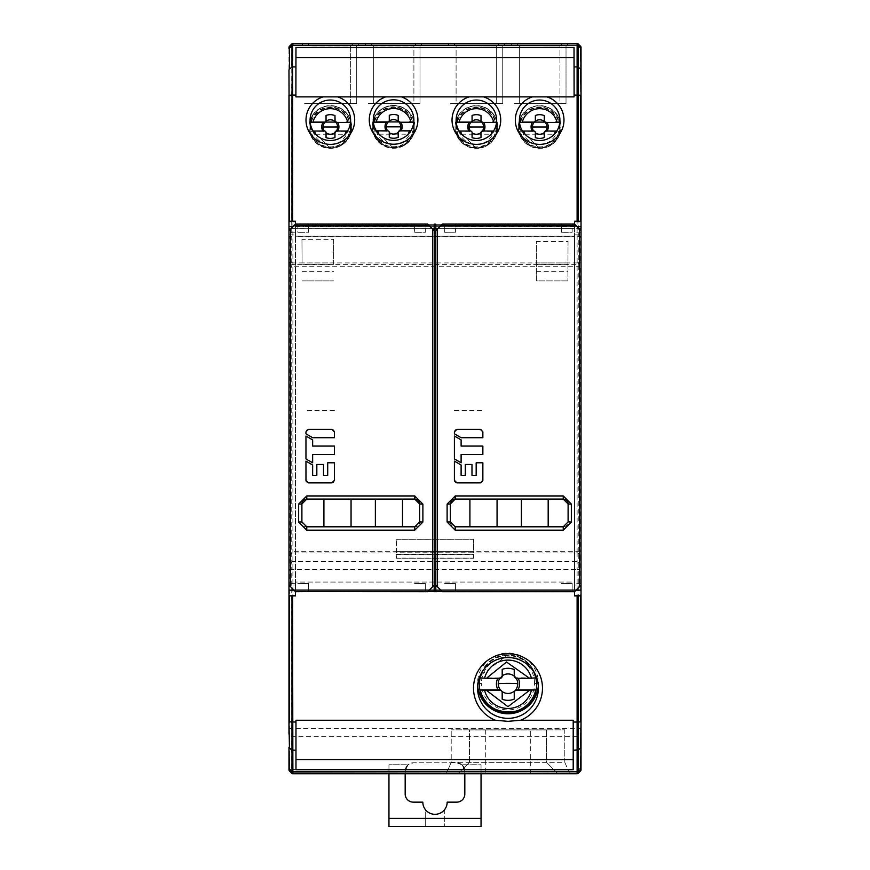<?xml version="1.0" encoding="UTF-8"?>
<svg xmlns="http://www.w3.org/2000/svg" width="870" height="870" viewBox="0 0 870 870"><rect width="100%" height="100%" fill="white"/><g stroke="black" fill="none" stroke-linecap="round" stroke-linejoin="round"><path stroke-width="0.65" stroke-dasharray="4.35 3.26" d="M479.881 677.871L498.108 677.861A11.582 11.56 180 0 0 497.847 678.317M514.235 675.675L516.432 677.741L536.105 677.85M498.108 677.861L500.315 677.654L502.197 675.522M514.235 675.544L514.235 669.563M514.246 691.954L514.246 699.088M322.824 131A8.58 8.569 0 0 0 323.02 131.337L309.524 131.337A21.293 21.271 180 0 1 309.046 126.879L309.046 126.879A21.293 21.271 180 0 1 309.524 122.431L310.188 122.431M313.167 131.022L309.524 131.337A21.293 21.271 180 0 0 351.165 131.316L347.532 131.022M326.043 137.612L326.043 132.621L323.02 131.337M350.501 122.42L351.165 122.42A21.293 21.271 180 0 1 351.165 131.326L336.592 131.424L334.972 133.045M326.043 120.919L326.043 115.482M309.524 122.431L310.177 122.333M309.524 122.409L309.807 122.365A21.021 20.989 0 0 1 350.882 122.355L348.489 115.721L343.041 109.783L335.776 106.292L327.555 105.77L320.16 108.184L313.755 113.524L309.524 122.409A21.293 21.271 180 0 1 351.165 122.398L350.512 122.322M351.643 127.237A21.293 21.271 180 0 0 351.643 127.172L351.643 127.161A21.293 21.271 180 0 1 351.643 127.172L351.643 127.161A21.293 21.271 -0 0 0 330.339 105.901A21.293 21.271 -0 0 0 309.046 127.172L309.046 127.172A21.293 21.271 -0 0 0 330.35 148.433A21.293 21.271 180 0 0 351.643 127.237L348.805 137.775L345.346 142.267L340.833 145.681L330.274 148.433L309.046 127.172L310.666 127.259A19.673 19.651 -0 0 0 330.35 146.899A19.673 19.651 -0 0 0 350.023 127.248L350.023 127.248A19.673 19.651 -0 0 0 330.339 107.608A19.673 19.651 -0 0 0 310.666 127.259M315.658 134.241L345.031 134.241M386.062 130.826A8.58 8.569 0 0 0 386.258 131.163L372.762 131.174A21.293 21.271 180 0 1 372.762 122.257L373.393 122.257M376.362 130.859L372.762 131.174A21.293 21.271 180 0 0 414.403 131.142L410.803 130.848M389.281 137.438L389.281 132.447L386.258 131.163M413.772 122.246L414.403 122.246A21.293 21.271 180 0 1 414.403 131.163L399.83 131.25L398.21 132.882M389.281 120.745L389.281 115.308M413.783 122.159L414.403 122.224L411.727 115.547L406.279 109.609L399.015 106.118L390.793 105.607L383.398 108.01L376.993 113.35L372.762 122.235L373.382 122.17M372.762 122.235L373.045 122.191A21.021 20.989 0 0 1 414.12 122.181L414.403 122.224A21.293 21.271 180 0 0 372.762 122.235M414.881 126.987L414.881 126.998A21.293 21.271 -0 0 0 393.577 105.727A21.293 21.271 -0 0 0 372.284 126.998L372.284 126.998A21.293 21.271 -0 0 0 393.588 148.27A21.293 21.271 180 0 0 414.881 127.074L412.043 137.601L408.585 142.093L404.071 145.507L393.512 148.27L372.284 126.998L373.904 127.085A19.673 19.651 -0 0 0 393.588 146.725A19.673 19.651 -0 0 0 413.261 127.074L413.261 127.074A19.673 19.651 -0 0 0 393.577 107.434A19.673 19.651 -0 0 0 373.904 127.085M378.961 134.176L408.204 134.176M468.854 131.011A8.58 8.569 0 0 0 469.05 131.348L455.554 131.348A21.293 21.271 180 0 1 455.075 126.889L455.075 126.889A21.293 21.271 180 0 1 455.554 122.442L456.228 122.442M459.208 131.033L455.554 131.348M472.073 137.612L472.073 132.631L469.05 131.348M496.531 122.431L497.194 122.431A21.293 21.271 180 0 1 497.194 131.337L482.622 131.435L481.001 133.056M472.073 120.93L472.073 115.482M455.554 122.442L456.217 122.344M496.531 122.333L497.194 122.409L494.519 115.732L489.07 109.794L481.806 106.303L473.584 105.781L466.189 108.184L459.784 113.535L455.837 122.365A21.021 20.989 0 0 1 496.911 122.365L497.194 122.431M497.673 126.879L497.673 127.172A21.293 21.271 -0 0 0 476.368 105.912A21.293 21.271 -0 0 0 455.075 127.183A21.293 21.271 -0 0 0 476.379 148.444A21.293 21.271 180 0 0 497.673 127.248L494.834 137.786L491.376 142.267L486.863 145.692L476.303 148.444L455.075 127.183L456.696 127.27M455.554 131.326A21.293 21.271 180 0 0 497.194 131.316L493.551 131.033M461.676 134.219L491.071 134.219M532.135 131.011A8.58 8.569 0 0 0 532.331 131.348L518.835 131.348A21.293 21.271 180 0 1 518.357 126.889L518.357 126.889A21.293 21.271 180 0 1 518.835 122.442L519.51 122.442M522.489 131.033L518.835 131.348M535.354 137.623L535.354 132.631L532.331 131.348M559.801 122.431L560.476 122.431A21.293 21.271 180 0 1 560.476 131.337L545.903 131.435L544.283 133.056M535.354 120.93L535.354 115.492M518.835 122.442L519.499 122.344M559.812 122.333L560.476 122.409L557.8 115.732L552.352 109.794L545.088 106.303L536.866 105.781L529.471 108.195L523.066 113.535L519.118 122.376A21.021 20.989 0 0 1 560.193 122.365L560.476 122.431M560.954 127.248A21.293 21.271 180 0 0 560.954 127.183L560.954 127.172A21.293 21.271 180 0 1 560.954 127.183L560.954 127.172A21.293 21.271 -0 0 0 539.65 105.912A21.293 21.271 -0 0 0 518.357 127.183L518.357 127.183A21.293 21.271 -0 0 0 539.661 148.444A21.293 21.271 180 0 0 560.954 127.248L558.116 137.786L554.658 142.278L550.144 145.692L539.585 148.444L518.357 127.183L519.977 127.27A19.673 19.651 -0 0 0 539.661 146.91A19.673 19.651 -0 0 0 559.334 127.259L559.334 127.259A19.673 19.651 -0 0 0 539.65 107.619A19.673 19.651 -0 0 0 519.977 127.27M518.835 131.326A21.293 21.271 180 0 0 560.476 131.326L556.822 131.033M524.947 134.208L554.364 134.208M388.955 826.489L388.955 764.752L388.955 773.756L388.955 769.515L292.885 769.515L292.885 728.549L289.449 728.549L289.449 569.524L291.744 569.524L291.744 773.278M388.955 773.756L405.181 773.604L405.333 769.374L408.03 764.752A8.113 8.113 -0 0 0 407.899 764.871L413.293 762.805L456.706 762.805L462.1 764.871L481.045 764.871L481.045 773.756L481.045 764.752L481.045 826.489M405.181 773.756L388.955 773.604L388.955 764.752L408.03 764.752L405.181 770.918L405.181 794.038A8.113 8.113 180 0 0 413.293 802.151L422.831 802.151A12.169 12.169 180 0 0 425.267 809.459L425.267 826.489L425.267 809.459A12.169 12.169 180 0 0 444.733 809.459L444.733 826.489L444.733 809.459A12.169 12.169 180 0 0 447.169 802.151L456.706 802.151A8.113 8.113 180 0 0 464.819 794.038L464.819 770.918L464.819 773.604L481.045 773.756M462.1 764.871A8.113 8.113 -0 0 0 461.97 764.752A8.113 8.113 180 0 1 464.819 770.918A8.113 8.113 -0 0 0 456.706 762.794L413.293 762.794A8.113 8.113 -0 0 0 405.181 770.907L405.181 773.604L405.181 770.918A8.113 8.113 180 0 1 408.03 764.752L388.955 764.752L407.899 764.871M464.819 773.756L481.045 773.604L481.045 769.374L464.667 769.374L464.819 770.918L461.97 764.752L464.667 769.374L481.045 769.374L481.045 764.752L461.97 764.752L481.045 764.871M396.459 552.765L396.459 539.302L396.459 552.765L473.541 552.765L473.541 539.291L473.541 552.765M396.459 558.268L473.541 558.105L396.459 558.105L396.459 554.266L396.459 558.268L473.541 558.268L473.541 554.266L473.541 558.268M396.459 551.46L473.541 551.46L396.459 551.46M396.459 539.291L473.541 539.291L396.459 539.302M288.971 569.513L289.449 564.26A1.62 1.599 -0 0 0 288.971 565.38L288.971 226.635L288.971 585.064L295.463 585.064L295.463 595.613L288.971 595.906M388.955 764.871L388.955 769.515M288.971 769.732L288.971 747.286M288.971 565.38L288.971 95.287M288.971 47.415L288.971 47.524A1.62 1.62 -0 0 1 289.449 46.382L291.744 44.087L289.449 47.274L289.449 46.273M288.971 585.216L288.971 590.175M308.6 225.004L308.6 224.199L414.566 224.199L414.566 225.004L308.6 225.004L308.6 226.635L297.823 226.635L297.823 224.199L295.463 224.101L295.463 591.513L427.888 591.513L295.463 591.709M574.537 591.709L442.112 591.513L574.537 591.513L574.537 225.634M295.463 585.064L295.463 221.208M288.971 228.255L574.537 228.321L295.463 228.321L295.463 236.325L295.463 226.635L434.184 226.635L295.463 226.635L295.463 228.244L434.184 228.255L434.184 226.635L288.971 226.635M574.537 236.433L574.537 590.175L574.537 582.063L295.463 582.063L295.463 236.433L574.537 236.433L295.463 236.433L295.463 582.063L574.537 582.063L574.537 236.325M396.459 554.44L473.541 554.44M473.541 554.266L396.459 554.266M581.029 221.654L581.029 595.613M581.029 230.593L581.029 232.203M581.029 47.524A1.62 1.62 -0 0 0 580.551 46.382L581.029 47.415M581.029 565.38A1.62 1.599 -0 0 0 580.551 564.26L578.256 561.998L578.256 551.319L577.114 551.319L577.114 552.918A1.62 1.599 180 0 1 578.256 553.385L580.551 555.647L581.029 734.084A1.62 1.087 0 0 1 580.551 734.856L578.256 736.401L578.256 561.998A1.62 1.599 0 0 0 577.114 561.531L292.885 561.531A1.62 1.599 -0 0 0 291.744 561.998L289.449 564.26L289.449 260.152L291.744 262.446A1.62 1.62 180 0 0 292.885 262.925L292.885 43.5M581.029 232.225L574.537 232.225L574.537 595.917M295.974 720.24L295.974 769.711M573.199 769.711L573.199 720.24M538.432 687.952L538.432 683.385A30.428 30.396 0 0 1 538.345 685.669M477.565 687.952L477.565 683.385A30.428 30.396 0 0 1 507.993 652.989A30.428 30.396 0 0 1 538.432 683.385M477.652 685.669A30.428 30.396 0 0 1 477.565 683.385M446.353 773.658L451.215 762.305L446.353 773.658M569.654 773.658L564.793 762.316L451.215 762.316L451.215 729.865L451.215 762.305L564.793 762.305L569.665 773.658M564.793 762.316L564.793 729.854L451.215 729.854L564.793 729.854L564.793 762.316M458.109 773.713L469.474 762.359L458.109 773.713L469.474 762.359L485.699 762.348L546.545 762.359L557.877 773.713L546.545 762.359L546.545 729.908L546.545 762.381M469.474 762.381L469.474 729.93L546.545 729.93L469.474 729.908L469.474 762.359M574.537 221.208L574.537 232.225M434.184 585.216L434.184 591.709L435.816 591.709L435.816 228.255L574.537 228.244L574.537 226.635L435.816 226.635L435.816 228.244L435.816 224.188M574.537 590.088L576.157 590.088M293.842 590.088L295.463 590.088M434.184 226.265L434.184 225.004L434.184 226.635L295.463 226.265M434.184 224.177L434.184 230.68L427.703 224.101M574.537 226.265L435.816 226.635L435.816 225.004L435.816 226.265M577.114 43.5L577.114 44.881L578.256 43.978M288.971 259.01A1.62 1.62 180 0 0 289.449 260.152L289.449 236.422L291.744 236.194L291.744 44.979L578.256 44.979L578.256 44.087A1.62 1.62 -0 0 0 577.114 43.609L292.885 43.609A1.62 1.62 0 0 0 291.744 44.087L291.744 43.978M353.057 43.543L307.632 43.543L353.057 43.543L350.632 45.979L310.068 45.979L307.632 43.543L310.068 46.001L350.632 46.001L353.057 43.565M499.086 43.565L453.661 43.543L499.086 43.565L496.661 46.001L499.086 43.543M453.661 43.543L456.097 45.979L456.097 103.584L496.661 103.584L456.097 103.606L456.097 46.001L453.661 43.565M516.943 43.543L562.368 43.565L516.943 43.543L519.368 46.001L516.943 43.565M562.368 43.565L559.932 46.001L559.932 103.606L519.368 103.606L559.932 103.606L559.932 45.979L562.368 43.543M566.022 103.552L566.022 45.947L513.289 45.947L510.853 43.511L568.458 43.522L510.853 43.511L513.289 45.958L566.022 45.958L568.458 43.511L566.022 45.947L566.022 103.563L513.289 103.552L566.022 103.563M447.571 43.511L505.176 43.522L447.571 43.511L450.007 45.958L447.571 43.511M505.176 43.522L502.74 45.958L505.176 43.511M419.992 103.552L419.992 45.947L367.26 45.947L364.824 43.511L422.428 43.522L364.824 43.511L367.26 45.958L419.992 45.958L422.428 43.511L419.992 45.947L419.992 103.563L367.26 103.552L419.992 103.563M301.542 43.511L359.147 43.522L301.542 43.511L303.978 45.958L301.542 43.511M359.147 43.522L356.711 45.958L359.147 43.511M370.914 43.543L416.338 43.565L370.914 43.543L373.339 46.001L370.914 43.543M416.338 43.565L413.902 46.001L416.338 43.543M350.632 46.001L350.632 103.606L310.068 103.606L350.632 103.606L350.632 45.979M496.661 45.979L496.661 103.584L496.661 46.001L456.097 45.979L496.661 46.001M519.368 46.001L519.368 103.606L519.368 45.979L559.932 46.001L519.368 45.979M502.74 103.563L502.74 45.958L450.007 45.947L502.74 45.958L502.74 103.563L450.007 103.563L502.74 103.552M356.711 103.563L356.711 45.958L303.978 45.947L356.711 45.958L356.711 103.563L303.978 103.563L356.711 103.552M373.339 46.001L413.902 46.001L413.902 103.606L373.339 103.606L413.902 103.584L413.902 46.001L373.339 45.979L373.339 103.584L373.339 46.001M581.029 236.542L580.551 47.274L578.256 44.979L578.256 236.194L291.744 236.194L291.744 264.121L289.449 261.826A1.62 1.62 0 0 1 288.971 260.685M559.921 120.288L559.921 127.259A20.26 20.238 180 0 1 539.661 147.498A20.26 20.238 180 0 1 519.39 127.259A20.26 20.238 180 0 1 539.661 107.032A20.26 20.238 180 0 1 559.921 127.259M519.39 120.288L519.39 127.259M496.639 120.288L496.639 127.259A20.26 20.238 180 0 1 476.379 147.498A20.26 20.238 180 0 1 456.108 127.259A20.26 20.238 180 0 1 476.379 107.021A20.26 20.238 180 0 1 496.639 127.259M456.108 120.288L456.108 127.259M413.892 120.103L413.892 127.085A20.304 20.282 180 0 1 393.577 147.367A20.304 20.282 180 0 1 373.273 127.085A20.304 20.282 180 0 1 393.577 106.803A20.304 20.282 180 0 1 413.892 127.085M373.273 120.103L373.273 127.085M350.621 120.277L350.621 127.248A20.271 20.249 180 0 1 330.35 147.498A20.271 20.249 180 0 1 310.068 127.248A20.271 20.249 180 0 1 330.35 106.999A20.271 20.249 180 0 1 350.621 127.248M310.068 120.277L310.068 127.248M578.039 226.635L435.816 226.635L444.668 226.624L444.668 232.312L455.434 232.225L444.668 232.312M568.045 241.49L567.893 280.912L568.045 241.49L536.409 241.49L536.409 280.912L567.827 280.901M567.893 280.912L536.409 280.912L536.409 241.49M536.409 264.339L567.784 264.339M302.075 262.925L301.955 239.337L302.075 262.925L333.591 262.925L333.591 264.339L302.216 264.339M333.591 264.339L333.591 239.337L301.955 239.337M333.591 239.337L333.591 262.925M302.173 280.901L333.591 280.912L302.108 280.912M297.823 224.199L308.6 224.112L308.6 232.312L297.823 232.312L308.6 232.225M414.566 224.199L425.332 224.112L425.332 232.312L414.566 232.312L425.332 232.225M425.332 232.312L425.332 224.112M425.332 224.199L427.703 224.199M288.971 230.691L293.027 226.635L297.823 226.624L297.823 232.312M295.463 224.199L292.929 226.635M295.463 228.244L434.184 228.244L434.184 226.635L414.566 226.635L414.566 232.312M435.816 228.244L574.537 228.244L574.537 226.635L435.816 226.635L435.816 228.244M295.463 582.802L295.463 590.175L295.463 582.802M295.463 590.175L576.071 590.175L295.463 590.175M455.434 225.004L455.434 224.199L561.4 224.199L561.4 225.004L455.434 225.004L455.434 226.635L444.668 226.635L444.668 224.199L442.297 224.199L435.816 230.593M581.029 228.255L574.537 228.255M561.4 225.004L561.4 226.635L572.166 226.635L572.166 225.004L575.353 225.004L574.537 224.101M575.353 225.004L581.029 230.691M572.166 225.004L572.166 224.199L574.537 224.199M444.668 224.199L455.434 224.112L455.434 232.225M561.4 224.199L572.166 224.112L572.166 232.312L561.4 232.312L572.166 232.225M444.668 225.004L441.405 225.004M577.071 226.635L572.166 226.624L572.166 232.312M561.4 224.112L561.4 232.225M455.434 232.312L455.434 226.635L561.4 226.624L561.4 232.312M444.668 224.112L444.668 232.225M572.166 583.498L572.166 591.611L572.166 583.498L561.4 583.498L572.166 583.596M455.434 583.498L455.434 591.611L455.434 583.498L444.668 583.498L455.434 583.596M450.355 521.946L450.355 521.946A4.872 4.872 180 0 0 455.227 526.818L469.909 526.818L469.909 499.108L497.064 499.119L497.064 526.818L469.909 526.818L521.402 526.818L521.402 499.119L548.176 499.108L548.176 526.818L521.402 526.818L563.238 526.818A4.872 4.872 180 0 0 568.099 521.946L568.099 521.946M469.909 526.807L497.064 526.818L497.064 499.119L469.909 499.108L469.909 526.807M521.402 499.119L521.402 526.818L548.176 526.818L548.176 499.119L521.402 499.108M548.176 526.807L548.176 499.119M454.412 433.836L461.111 437.708L482.861 437.708L482.861 431.846A2.512 2.512 -0 0 0 480.349 429.334L456.924 429.334A2.512 2.512 -0 0 0 454.412 431.846L454.412 433.836L461.111 437.708L482.861 437.708L461.111 437.708L454.412 433.836L454.412 431.846A2.512 2.512 -0 0 1 456.924 429.334L480.349 429.334A2.512 2.512 -0 0 1 482.861 431.846L482.861 437.708M461.111 439.894L454.412 436.033L454.412 458.936L461.111 462.796L461.111 454.434L482.861 454.434L482.861 446.071L461.111 446.071L461.111 439.894L454.412 436.033L454.412 458.936L461.111 462.807L461.111 454.434L482.861 454.434L482.861 446.071L461.111 446.071L461.111 439.894L461.111 446.071M461.111 464.993L461.111 475.346L461.111 464.993L454.412 461.133L454.412 480.37A2.512 2.512 -0 0 0 456.924 482.883L480.349 482.883A2.512 2.512 -0 0 0 482.861 480.37L482.861 462.796L476.173 462.796L476.173 475.357L471.986 475.357L471.986 464.471L465.298 464.471L465.298 475.357L461.111 475.357L461.111 464.993L454.412 461.133L454.412 480.37A2.512 2.512 -0 0 0 456.924 482.883L455.706 482.556M425.332 583.498L425.332 591.611L425.332 583.498L414.566 583.498L425.332 583.596M308.6 583.498L308.6 591.611L308.6 583.498L297.823 583.498L308.6 583.596M428.595 225.004L425.332 225.004M414.566 224.112L414.566 232.225M414.566 225.004L414.566 226.624L308.6 226.624L308.6 232.312M297.823 224.112L297.823 232.225M419.644 503.98L419.644 521.946A4.872 4.872 180 0 1 414.772 526.818L375.372 526.818L375.372 499.119L402.516 499.108L402.516 526.818L402.516 499.119L375.372 499.108L375.372 526.818L402.516 526.818L323.912 526.818L323.912 499.108L351.056 499.119L351.056 526.818L351.056 499.119L323.912 499.119L323.912 526.818L351.056 526.818L306.762 526.818A4.872 4.872 180 0 1 301.901 521.946L301.901 521.946M375.372 526.807L375.372 499.108M312.645 462.796L305.957 458.936L312.645 462.807L312.645 454.434L334.395 454.434L334.395 446.071L312.645 446.071L312.645 439.894L305.957 436.033L305.957 458.936L312.645 462.807L312.645 454.434L334.395 454.434L312.645 454.434M305.957 433.836L312.645 437.708L334.395 437.708L334.395 431.846A2.512 2.512 -0 0 0 331.894 429.334L308.458 429.334A2.512 2.512 -0 0 0 305.957 431.846L305.957 433.836L312.645 437.708L305.957 433.836L305.957 431.846A2.512 2.512 -0 0 1 308.458 429.334L331.894 429.334A2.512 2.512 -0 0 1 334.395 431.846L334.395 437.708L312.645 437.708L334.395 437.708M316.832 475.357L316.832 464.471L316.832 475.357L312.645 475.357L312.645 464.993L305.957 461.133L305.957 480.37A2.512 2.512 -0 0 0 308.458 482.883L331.894 482.883A2.512 2.512 -0 0 0 334.395 480.37L334.395 462.796L327.707 462.796L327.707 475.357L323.52 475.357L323.52 464.471L316.832 464.471L316.832 475.357L312.645 475.357L312.645 464.993L305.957 461.133L305.957 480.37A2.512 2.512 -0 0 0 308.458 482.883L307.24 482.556M454.412 458.936L461.111 462.807M461.111 454.434L482.861 454.434M481.643 482.524L456.924 482.883L480.349 482.883A2.512 2.512 -0 0 0 482.861 480.37L482.861 480.447M482.861 480.37L482.861 462.796L476.173 462.807L476.173 475.346L471.986 475.357L471.986 464.482L471.986 475.346M471.986 464.482L465.298 464.482L465.298 475.346L461.111 475.346M476.173 462.807L476.173 475.346M465.298 464.482L465.298 475.346M334.395 454.434L334.395 446.071L312.645 446.071L312.645 439.894L305.957 436.033L305.957 458.936M312.645 446.071L312.645 439.894M333.177 482.524L308.458 482.883L331.894 482.883A2.512 2.512 -0 0 0 334.395 480.37L334.395 480.447M327.707 475.357L327.707 462.796L327.707 475.357L323.52 475.357L323.52 464.471L316.832 464.471M327.707 462.807L334.395 462.796L334.395 480.37M323.52 475.357L323.52 464.471M312.645 475.357L312.645 464.993M454.412 410.499L482.861 410.499M334.395 410.499L305.957 410.499M515.54 677.491A9.777 9.766 0 0 1 516.138 678.285M499.848 678.317A9.777 9.766 0 0 1 500.315 677.654M500 678.317L500 677.708M516.432 678.306L516.432 677.741M533.136 670.824A28.373 28.34 180 0 0 482.861 670.824M481.132 673.674A28.753 28.71 0 0 1 534.865 673.674M480.664 674.598A28.753 28.71 180 0 1 507.993 654.784A28.753 28.71 0 0 1 535.333 674.598L532.929 669.193L528.275 663.136L522.174 658.514L507.917 654.773L480.36 675.577M536.746 683.613A28.753 28.71 0 0 1 508.004 712.204A28.753 28.71 180 0 1 479.25 683.592L479.25 683.494A28.753 28.71 180 0 0 479.25 683.592M479.25 683.494L481.436 683.385A26.557 26.524 180 0 0 508.004 709.909A26.557 26.524 180 0 0 534.561 683.374L536.746 683.483M534.561 683.374A26.557 26.524 180 0 0 507.993 656.85A26.557 26.524 180 0 0 481.436 683.385M336.385 131.011A7.243 7.232 180 0 1 335.94 131.609M351.643 127.161L350.023 127.248M350.882 131.261A21.021 20.989 180 0 1 309.807 131.272M312.982 131.044A17.922 17.9 0 0 0 347.706 131.033M399.613 130.837A7.243 7.232 180 0 1 399.178 131.435M413.261 127.074L414.881 126.998A21.293 21.271 180 0 1 414.881 127.074M414.12 131.098A21.021 20.989 180 0 1 373.045 131.098M376.221 130.87A17.922 17.9 0 0 0 410.944 130.859M482.415 131.022A7.243 7.232 180 0 1 481.969 131.62M455.554 122.42A21.293 21.271 180 0 1 497.194 122.409M497.673 127.172L496.052 127.259A19.673 19.651 -0 0 0 476.368 107.608A19.673 19.651 -0 0 0 456.696 127.259A19.673 19.651 -0 0 0 476.379 146.91A19.673 19.651 -0 0 0 496.052 127.259M496.911 131.272A21.021 20.989 180 0 1 455.837 131.283M459.012 131.044A17.922 17.9 0 0 0 493.736 131.044M545.686 131.022A7.243 7.232 180 0 1 545.251 131.62M518.835 122.42A21.293 21.271 180 0 1 560.476 122.409M560.954 127.172L559.334 127.259M560.193 131.272A21.021 20.989 180 0 1 519.118 131.283M522.294 131.055A17.922 17.9 0 0 0 557.018 131.044M388.955 773.604L405.181 773.604L388.955 773.604M388.955 769.374L405.333 769.374L388.955 769.374M464.819 773.604L481.045 773.604L464.819 773.604M577.114 44.881L577.114 264.6L292.885 264.6A1.62 1.62 0 0 1 291.744 264.121L291.744 266.22L578.256 266.22L578.256 264.121A1.62 1.62 0 0 1 577.114 264.6L577.114 551.319L291.744 551.319L291.744 569.524L577.114 569.524L577.114 728.549L292.885 728.549L292.885 262.925L577.114 262.925A1.62 1.62 180 0 0 578.256 262.446L578.256 236.194L580.551 236.422L580.551 261.826L578.256 264.121L578.256 262.446L580.551 260.152A1.62 1.62 180 0 0 581.029 259.01M288.971 556.778A1.62 1.599 180 0 1 289.449 555.647L291.744 553.385A1.62 1.599 180 0 1 292.885 552.918L577.114 552.918L577.114 569.524L581.029 569.513M581.029 766.622A1.62 1.196 0 0 1 580.551 767.471L580.551 728.549L577.114 728.549L577.114 736.716A1.62 1.087 180 0 0 578.256 736.401L578.256 769.167L580.551 767.471L580.551 770.983M578.256 773.278L578.256 769.167A1.62 1.196 180 0 1 577.114 769.515L577.114 736.716L292.885 736.716A1.62 1.087 0 0 1 291.744 736.401L289.449 734.856L288.971 728.549M289.449 770.983L289.449 734.856A1.62 1.087 0 0 1 288.971 734.084M577.114 773.756L577.114 769.515L481.045 769.515M292.885 773.756L292.885 769.515A1.62 1.196 0 0 1 291.744 769.167L289.449 767.471A1.62 1.196 0 0 1 288.971 766.622M288.971 236.542L288.971 47.524M288.971 266.209L291.744 266.22L291.744 551.319L288.971 551.319M578.256 551.319L578.256 266.22L580.551 266.22L580.551 551.319L578.256 551.319M581.029 551.319L580.551 555.647A1.62 1.599 180 0 1 581.029 556.778M485.699 729.897L485.699 773.713M530.319 773.713L530.319 729.897M581.029 260.685A1.62 1.62 0 0 1 580.551 261.826L581.029 266.209M580.551 46.273L578.256 44.087M574.537 585.064L581.029 585.064M295.463 232.225L288.971 232.225M536.409 271.647L567.958 271.647M567.925 262.925L536.409 262.925M302.042 271.647L333.591 271.647M295.463 228.342L288.971 228.342M288.971 234.835L295.463 234.835M295.463 583.694L288.971 583.694M581.029 228.342L574.537 228.342M581.029 583.694L574.537 583.694M574.537 234.835L581.029 234.835M297.823 225.004L294.647 225.004M546.545 762.359L557.898 773.713"/><path stroke-width="1.3" d="M497.847 678.317A11.582 11.56 180 0 0 498.108 689.899L479.892 689.899A28.753 28.71 0 0 1 479.881 677.871L486.428 678.317L506.536 662.016L529.558 678.306L516.432 678.306A2.186 2.186 -0 0 1 514.235 676.12L514.235 669.563A16.041 16.019 180 0 0 502.186 669.389L502.197 676.12L502.186 669.389M484.557 690.301L500 690.345A2.186 2.186 -0 0 1 502.197 692.531L502.197 699.262A16.041 16.019 180 0 0 514.246 699.088L514.246 692.531A2.186 2.186 0 0 1 516.432 690.345L535.724 689.975A28.373 28.34 -0 0 1 480.273 689.986L484.557 690.301A24.197 24.164 180 0 0 531.439 690.291M502.197 699.262L502.164 691.53L500.315 689.736L498.108 689.899M500.315 689.736A9.777 9.766 0 0 1 498.227 683.7A10.951 0.555 -0 0 1 507.993 683.385A10.951 0.555 180 0 1 517.77 683.689A9.777 9.766 0 0 1 515.551 689.899L514.246 692.074L514.409 691.063A9.777 9.766 0 0 1 502.164 691.53M529.558 678.306L536.105 677.85A28.753 28.71 0 0 1 536.116 689.888L517.889 689.888A11.582 11.56 180 0 0 518.15 678.306M517.889 689.888L515.551 689.899M502.197 676.12L502.197 676.12A2.186 2.186 0 0 1 500 678.317L486.428 678.317M536.746 683.418L535.333 674.598A28.753 28.71 0 0 1 536.746 683.483L536.746 683.483A28.753 28.71 0 0 1 536.746 683.613M480.36 675.577L479.25 683.494A28.753 28.71 180 0 1 480.664 674.598M536.116 689.888L536.116 689.91C531.972 720.838 482.959 717.522 479.892 689.921A28.753 28.71 0 0 0 536.105 689.91M486.428 690.345L507.949 706.679L529.558 690.334M514.246 692.531L514.246 691.954M310.188 122.431L323.02 122.42A8.58 8.569 0 0 0 322.824 131M312.982 131.044L324.423 131A1.62 1.62 180 0 1 326.043 132.621L326.043 137.612A11.886 11.865 0 0 0 334.972 137.471L334.972 132.621A1.62 1.62 180 0 1 336.592 131L347.706 131.033M337.864 131A8.58 8.569 0 0 0 337.669 122.42L350.501 122.42M323.02 122.42L324.651 122.54L326.022 121.213A7.243 7.232 180 0 1 335.091 121.55L335.94 122.42L337.669 122.42M335.091 121.55L334.972 115.601A11.886 11.865 0 0 0 326.043 115.482L326.043 120.462A1.62 1.62 180 0 1 324.423 122.083L309.807 122.365M334.972 120.897L334.972 120.462A1.62 1.62 180 0 0 336.592 122.083L314.364 122.094M334.972 120.799L334.972 115.601M346.314 122.083L350.882 122.355M314.374 131L315.658 134.241M345.031 134.241L346.314 130.989M334.972 132.621L334.972 137.471M335.091 132.479L334.972 133.045L335.091 132.479M373.393 122.257L386.258 122.257A8.58 8.569 0 0 0 386.062 130.826M376.221 130.87L387.661 130.826A1.62 1.62 180 0 1 389.281 132.447L389.281 137.438A11.886 11.865 0 0 0 398.21 137.308L398.21 132.447A1.62 1.62 180 0 1 399.83 130.826L410.944 130.859M401.103 130.826A8.58 8.569 0 0 0 400.907 122.246L413.772 122.246M386.258 122.257L387.889 122.376L389.26 121.05A7.243 7.232 180 0 1 398.329 121.387L399.178 122.246L400.907 122.246M398.329 121.387L398.199 115.438A11.886 11.865 0 0 0 389.281 115.308L389.281 120.299A1.62 1.62 180 0 1 387.661 121.92L373.045 122.191M398.21 120.723L398.21 120.299A1.62 1.62 180 0 0 399.83 121.909L377.602 121.92M398.21 120.625L398.199 115.438M409.553 121.909L414.12 122.181M377.613 130.826L378.961 134.176M408.204 134.176L409.553 130.826M398.21 132.447L398.21 137.308M398.329 132.305L398.21 132.882L398.329 132.305M456.228 122.442L469.05 122.431A8.58 8.569 0 0 0 468.854 131.011M459.012 131.044L470.452 131.011A1.62 1.62 180 0 1 472.073 132.631L472.073 137.612A11.886 11.865 0 0 0 481.001 137.482L481.001 132.631A1.62 1.62 180 0 1 482.622 131L493.736 131.044M483.894 131A8.58 8.569 0 0 0 483.698 122.431L496.531 122.431M469.05 122.431L470.681 122.55L472.051 121.224A7.243 7.232 180 0 1 481.121 121.561L481.969 122.431L483.698 122.431M481.121 121.561L481.001 115.612A11.886 11.865 0 0 0 472.073 115.482L472.073 120.473A1.62 1.62 180 0 1 470.452 122.094L455.837 122.365M481.001 120.908L481.001 120.473A1.62 1.62 180 0 0 482.622 122.094L460.393 122.094M481.001 120.81L481.001 115.612M492.344 122.094L496.911 122.365M460.404 131.011L461.676 134.219M491.071 134.219L492.344 131M481.001 132.631L481.001 137.482M481.121 132.479L481.001 133.056L481.121 132.479M519.51 122.442L532.331 122.431A8.58 8.569 0 0 0 532.135 131.011M522.294 131.055L533.734 131.011A1.62 1.62 180 0 1 535.354 132.631L535.354 137.623A11.886 11.865 0 0 0 544.283 137.482L544.283 132.631A1.62 1.62 180 0 1 545.903 131.011L557.018 131.044M547.176 131.011A8.58 8.569 0 0 0 546.98 122.431L559.801 122.431M532.331 122.431L533.962 122.55L535.333 121.224A7.243 7.232 180 0 1 544.403 121.561L545.251 122.431L546.98 122.431M544.403 121.561L544.283 115.612A11.886 11.865 0 0 0 535.354 115.492L535.354 120.473A1.62 1.62 180 0 1 533.734 122.094L519.118 122.376M544.283 120.908L544.283 120.473A1.62 1.62 180 0 0 545.903 122.094L523.675 122.104M544.283 120.81L544.283 115.612M555.625 122.094L560.193 122.365M523.686 131.011L524.947 134.208M554.364 134.208L555.625 131M544.283 132.631L544.283 137.482M544.403 132.49L544.283 133.056L544.403 132.49M481.045 826.489L481.045 773.756L388.955 773.756L388.955 826.489L481.045 826.489L388.955 826.489M481.045 818.376L388.955 818.376M464.819 773.756L464.819 794.038A8.113 8.113 -0 0 1 456.706 802.151L447.169 802.151A12.169 12.169 -0 0 1 435 814.32A12.169 12.169 -0 0 1 422.831 802.151L413.293 802.151A8.113 8.113 -0 0 1 405.181 794.038L405.181 773.756M288.971 734.084L288.971 595.906L288.971 734.084M288.971 590.175L293.929 590.175L288.971 590.175L288.971 595.906L295.463 595.917L295.463 591.611L288.971 585.118L288.971 595.613L295.463 595.613M288.971 747.286L288.971 769.732A1.62 1.512 0 0 0 289.449 770.798L291.744 773.278A1.62 1.62 -0 0 0 292.885 773.756L388.955 773.756L292.885 773.756L289.449 770.798L289.449 769.515L291.744 771.516L292.548 771.027A0.816 0.609 0 0 1 291.983 770.853L289.449 769.308A1.62 0.598 131 0 0 289.449 769.515A1.62 1.512 180 0 1 288.971 768.449A1.62 1.218 0 0 0 289.449 769.308L288.971 747.286M289.449 770.983L288.971 769.841A1.62 1.62 -0 0 0 289.449 770.983L291.744 773.093A1.62 1.512 -0 0 0 292.885 773.539L577.114 773.539A1.62 1.512 0 0 0 578.256 773.093L578.256 773.169A1.62 1.62 180 0 1 577.114 773.647L292.885 773.647A1.62 1.62 180 0 1 291.744 773.169L289.449 770.874A1.62 1.62 180 0 1 288.971 769.732M291.983 45.588L292.548 46.121L292.885 45.49A1.62 1.153 -152 0 0 291.744 45.631L291.744 45.631A1.62 1.512 -0 0 1 292.885 45.186L577.114 45.186L577.114 43.609L292.885 43.609A1.62 1.512 180 0 0 291.744 44.055L289.449 46.349A1.62 1.512 180 0 0 288.971 47.415L288.971 47.524M288.971 69.839L289.449 221.208L292.548 221.197L291.406 221.208L291.983 221.197L291.983 95.091L288.971 95.287L288.971 226.635L292.929 226.635M288.971 585.064L295.463 591.709L308.6 591.611L297.823 591.611M520.543 720.24A34.485 34.441 180 0 0 507.993 653.718A34.485 34.441 180 0 0 495.454 720.24L507.993 721.35L520.543 720.24L573.199 720.24L573.199 722.035L577.114 722.035L577.114 595.917L574.537 595.917L574.537 591.709L442.297 591.709L440.677 590.088L435.816 590.088L435.816 591.513L442.112 591.513L435.816 591.709L427.888 591.513L434.184 591.513L434.184 590.088L429.323 590.088L427.703 591.709L308.6 591.611M291.983 770.853L291.983 750.038L295.974 750.212L295.974 720.24L495.454 720.24M291.406 221.208L295.463 221.208L292.548 221.197L295.463 221.208L295.463 224.101L427.703 224.101L434.184 230.593L434.184 585.118L429.225 590.077L293.929 590.077M295.93 66.914L295.898 96.874L295.974 47.437L295.93 66.914L292.548 66.914L292.548 95.08L291.983 95.091L292.548 46.121A0.816 0.609 180 0 0 291.983 46.295L291.983 67.088L289.449 68.98L289.449 47.839A1.62 1.218 180 0 0 288.971 48.698A1.62 1.512 -0 0 1 289.449 47.632A1.62 0.598 49 0 0 289.449 47.839L291.983 46.295M577.071 226.635L581.029 226.711L581.029 221.208L577.114 221.197L577.114 66.914L574.069 66.914L574.026 47.437L295.974 47.437M577.114 43.609L577.114 43.5A1.62 1.62 180 0 1 578.256 43.978L578.256 45.631A1.62 0.598 131 0 1 578.256 45.849L580.551 47.839L581.029 69.839L581.029 47.415A1.62 1.512 180 0 0 580.551 46.349L580.551 46.273A1.62 1.62 180 0 1 581.029 47.415A1.62 1.62 0 0 0 580.551 46.273L578.256 43.978A1.62 1.62 0 0 0 577.114 43.5L292.885 43.5L292.885 45.49L577.114 45.186A1.62 1.512 0 0 1 578.256 45.631L580.551 47.632L580.551 46.349L578.256 44.055A1.62 1.512 180 0 0 577.114 43.609M292.885 43.5A1.62 1.62 0 0 0 291.744 43.978L291.744 43.978A1.62 1.62 180 0 1 292.885 43.5L577.114 43.5M581.029 734.084L581.029 769.732A1.62 1.62 180 0 1 580.551 770.874L580.551 770.798A1.62 1.512 0 0 0 581.029 769.732L581.029 590.088L576.157 590.088L574.537 591.709L576.071 590.077L440.775 590.077L435.816 585.118L435.816 590.088L434.184 590.088L434.184 585.118M581.029 232.203L581.029 226.711M581.029 221.208L581.029 69.839M581.029 47.524L581.029 221.654L574.537 221.654M581.029 728.549L581.029 595.613L574.537 595.613L581.029 595.613M577.114 595.917L581.029 595.906M577.114 773.756A1.62 1.62 -0 0 0 578.256 773.278L481.045 773.756L577.114 773.756L577.114 771.962A1.62 1.512 180 0 0 578.256 771.516L580.551 769.515A1.62 0.598 -131 0 0 580.551 769.308A1.62 1.218 0 0 0 581.029 768.449A1.62 1.512 180 0 1 580.551 769.515L580.551 770.798L578.256 773.093L578.256 771.516A1.62 0.598 -131 0 0 578.256 771.298A1.62 1.218 180 0 1 577.114 771.657L577.114 722.035L580.551 721.893L580.551 595.906M578.256 773.278L580.551 770.983A1.62 1.62 -0 0 0 581.029 769.841A1.62 1.62 -0 0 1 580.551 770.983L578.256 773.169L581.029 769.841M446.353 773.658L569.665 773.68L446.353 773.68M557.898 773.713L458.109 773.734L557.898 773.734M291.744 773.093L291.744 771.516A1.62 1.142 -28 0 0 292.885 771.657L577.114 771.657L292.885 771.962A1.62 1.512 180 0 1 291.744 771.516L291.983 771.559M295.974 750.212L295.974 769.711L573.199 769.711L573.199 750.212L578.256 749.864L578.256 595.917M295.974 759.619L573.199 759.619M507.993 718.348A30.428 30.396 180 0 0 538.432 687.952A30.428 30.396 180 0 0 507.993 657.568A30.428 30.396 180 0 0 477.565 687.952A30.428 30.396 180 0 0 507.993 718.348M538.345 685.669A30.428 30.396 0 0 1 507.993 713.77A30.428 30.396 0 0 1 477.652 685.669M573.199 722.035L573.199 750.212M574.537 225.634L574.537 221.197L578.593 221.208L574.537 221.208M435.816 228.255L434.184 228.255L435.816 228.255M435.816 585.216L440.677 590.088L429.323 590.088L434.184 585.216L434.184 224.177L435.816 224.177L435.816 230.68M385.704 96.874A24.36 24.338 -0 0 0 393.577 144.224A24.36 24.338 -0 0 0 401.462 96.874L337.593 96.874A24.327 24.295 -0 0 1 330.35 144.366A24.327 24.295 -0 0 1 323.096 96.874L295.898 96.874M574.069 66.914L574.102 96.874L546.828 96.874A24.316 24.284 -0 0 1 539.661 144.366A24.316 24.284 -0 0 1 532.483 96.874L483.568 96.874A24.316 24.284 -0 0 1 476.379 144.366A24.316 24.284 -0 0 1 469.191 96.874L401.462 96.874M574.026 47.437L574.026 57.529L295.974 57.529M574.026 57.529L574.102 96.874M580.779 48.057A1.62 1.218 180 0 0 580.551 47.839A1.62 0.598 -49 0 0 580.551 47.632A1.62 1.512 0 0 1 581.029 48.698A1.62 1.218 180 0 0 580.779 48.057M532.483 96.874L546.828 96.874M469.191 96.874L483.568 96.874M323.096 96.874L337.593 96.874M559.921 120.288A20.26 20.238 -0 0 0 539.661 100.05A20.26 20.238 -0 0 0 519.39 120.288A20.26 20.238 -0 0 0 539.661 140.527A20.26 20.238 -0 0 0 559.921 120.288M496.639 120.288A20.26 20.238 -0 0 0 476.379 100.05A20.26 20.238 -0 0 0 456.108 120.288A20.26 20.238 -0 0 0 476.379 140.527A20.26 20.238 -0 0 0 496.639 120.288M413.892 120.103A20.304 20.282 -0 0 0 393.577 99.822A20.304 20.282 -0 0 0 373.273 120.103A20.304 20.282 -0 0 0 393.577 140.385A20.304 20.282 -0 0 0 413.892 120.103M350.621 120.277A20.271 20.249 -0 0 0 330.35 100.028A20.271 20.249 -0 0 0 310.068 120.277A20.271 20.249 -0 0 0 330.35 140.527A20.271 20.249 -0 0 0 350.621 120.277M435.816 224.188L434.184 224.188M288.971 585.118L288.971 230.593L295.463 224.101L427.703 224.101M288.971 230.593L288.971 226.635M306.762 530.178L306.762 526.807L301.901 521.946L298.649 522.054L306.762 530.178L414.772 530.178L422.885 522.054L422.885 504.067L414.772 495.943L306.762 495.943L298.649 504.067L301.901 503.98A4.872 4.872 180 0 1 306.762 499.108L301.901 503.98L301.901 521.946L301.901 503.98M305.957 458.936L305.957 436.033L312.645 439.894L305.957 436.033L305.957 458.936L312.645 462.796L312.645 454.434L334.395 454.434L334.395 446.071L334.395 454.434M312.645 439.894L312.645 446.071L334.395 446.071L312.645 446.071M312.645 454.434L312.645 462.796M305.957 433.836L305.957 431.846L305.957 433.836L312.645 437.708L334.395 437.708L334.395 431.846L334.395 437.708M305.957 431.846L308.458 429.334L331.894 429.334L334.395 431.846L331.894 429.334L308.458 429.334L305.957 431.846M306.033 480.979L305.957 461.133L312.645 464.993L305.957 461.133L305.957 480.37L308.458 482.883L331.894 482.883L334.395 480.37L334.395 462.796L334.395 480.37M312.645 464.993L312.645 475.346L316.832 475.346L312.645 475.346M316.832 464.471L323.52 464.471L316.832 464.471L316.832 475.346M323.52 464.471L323.52 475.346L327.707 475.346L323.52 475.346M327.707 462.796L334.395 462.796L327.707 462.796L327.707 475.346M288.971 590.088L293.842 590.088M440.775 590.077L442.297 591.709M442.297 224.101L574.537 224.101L442.297 224.101L435.816 230.593L435.816 585.118M581.029 590.088L581.029 230.593L574.537 224.101M581.029 585.118L576.071 590.077M571.351 522.054L563.238 530.178L455.227 530.178L447.115 522.054L450.355 521.946L450.355 503.98L455.227 499.108L563.238 499.108L568.11 503.98L568.099 521.946L563.238 526.807L455.227 526.807L450.355 521.946L450.355 503.98L447.115 504.067L455.227 495.943L563.238 495.943L571.351 504.067L568.11 503.98L568.099 521.946L571.351 522.054L571.351 504.067M454.412 433.836L454.412 431.846L456.924 429.334L480.349 429.334L456.924 429.334L454.412 431.846L454.412 433.836L461.111 437.708L482.861 437.708L482.861 431.846L482.861 437.708M480.349 429.334L482.861 431.846L480.349 429.334M454.412 458.936L454.412 436.033L461.111 439.894L454.412 436.033L454.412 458.936L461.111 462.796L461.111 454.434L482.861 454.434L482.861 446.071L482.861 454.434M461.111 439.894L461.111 446.071L482.861 446.071L461.111 446.071M454.488 480.979L454.412 461.133L461.111 464.993L454.412 461.133L454.412 480.37L456.924 482.883L480.349 482.883L482.861 480.37L482.861 462.796L482.861 480.37M461.111 464.993L461.111 475.346L465.298 475.346L465.298 464.471L471.986 464.471L471.986 475.346L476.173 475.346L476.173 462.796L482.861 462.796L476.173 462.796M441.405 225.004L435.816 225.004M581.029 585.216L576.157 590.088M572.166 591.611L561.4 591.611M455.434 591.611L444.668 591.611M568.11 503.98L568.11 503.98A4.872 4.872 180 0 0 563.238 499.108L469.909 499.108L469.909 526.807L469.909 499.108L455.227 499.108A4.872 4.872 180 0 0 450.355 503.98M497.064 499.108L497.064 526.807L497.064 499.108M521.402 499.108L521.402 526.807L521.402 499.108M548.176 499.108L548.176 526.807M568.099 521.946L563.238 526.807L563.238 530.178M450.355 521.946L455.227 526.807L455.227 530.178M461.111 475.346L465.298 475.346M471.986 475.346L476.173 475.346M414.566 591.611L425.332 591.611M427.703 591.709L429.225 590.077M434.184 225.004L428.595 225.004M422.885 504.067L419.644 503.98L419.644 521.946L422.885 522.054M419.644 521.946L414.772 526.807L419.644 521.946M323.912 499.108L323.912 526.807L323.912 499.108L306.762 499.108L414.772 499.108L402.516 499.108L402.516 526.807L402.516 499.119L351.056 499.108L351.056 526.807L351.056 499.119L323.912 499.108M375.372 499.108L375.372 526.807M414.772 499.108A4.872 4.872 180 0 1 419.644 503.98L414.772 499.108L414.772 495.943M295.463 221.197L291.983 221.197M581.029 95.287L580.551 68.98L578.256 67.262L578.256 45.849A1.62 1.218 180 0 0 577.114 45.49L577.114 66.914L578.256 67.262L578.256 221.197L577.114 221.208M461.111 454.434L461.111 462.796M465.298 464.471L471.986 464.471M500 690.345L500 689.736M516.138 678.285A9.777 9.766 0 0 1 517.77 683.689M498.227 683.7A9.777 9.766 0 0 1 499.848 678.317M502.197 675.838A9.777 9.766 0 0 1 514.235 676.186M531.429 678.252A24.197 24.164 180 0 0 484.557 678.263M535.724 677.947A28.373 28.34 180 0 0 533.136 670.824M482.861 670.824A28.373 28.34 180 0 0 480.273 677.958M534.865 673.674A28.753 28.71 0 0 1 536.105 677.882M479.881 677.893A28.753 28.71 0 0 1 481.132 673.674M516.432 689.769L516.432 690.345M324.303 131A7.243 7.232 180 0 1 324.651 122.54M323.107 127.02L337.582 127.009A7.243 7.232 180 0 1 336.385 131.011M334.972 132.577A7.243 7.232 180 0 1 326.043 132.838M335.94 122.42A7.243 7.232 180 0 1 337.582 127.009M347.706 122.115A17.922 17.9 0 0 0 312.982 122.126M387.541 130.826A7.243 7.232 180 0 1 387.889 122.376M386.345 126.846L400.82 126.846A7.243 7.232 180 0 1 399.613 130.837M398.21 132.403A7.243 7.232 180 0 1 389.281 132.664M399.178 122.246A7.243 7.232 180 0 1 400.82 126.846M410.944 121.952A17.922 17.9 0 0 0 376.221 121.952M470.333 131.011A7.243 7.232 180 0 1 470.681 122.55M469.137 127.031L483.611 127.02A7.243 7.232 180 0 1 482.415 131.022M481.001 132.588A7.243 7.232 180 0 1 472.073 132.838M481.969 122.431A7.243 7.232 180 0 1 483.611 127.02M493.736 122.126A17.922 17.9 0 0 0 459.012 122.137M533.614 131.011A7.243 7.232 180 0 1 533.962 122.55M532.418 127.031L546.893 127.02A7.243 7.232 180 0 1 545.686 131.022M544.283 132.588A7.243 7.232 180 0 1 535.354 132.849M545.251 122.431A7.243 7.232 180 0 1 546.893 127.02M557.018 122.126A17.922 17.9 0 0 0 522.294 122.137M288.971 721.839L289.449 748.146L291.983 750.038L291.983 595.917M289.449 595.906L289.449 721.893L295.974 722.035M292.548 595.917L292.885 773.647M288.971 221.654L295.463 221.654M295.898 95.08L292.548 95.08L292.548 221.197M291.744 44.055L291.744 45.631L289.449 47.632L289.449 46.349L291.744 44.055M289.449 46.273L289.449 46.273A1.62 1.62 0 0 0 288.971 47.415A1.62 1.62 180 0 1 289.449 46.273L291.744 43.978M581.029 747.286L580.551 769.308L578.256 771.298L578.256 749.864L580.551 748.146L581.029 721.839M580.551 221.208L580.551 95.221L574.102 95.08M429.225 225.634L293.929 225.634M290.591 228.973L290.591 586.739M432.564 586.739L432.564 228.973M298.649 522.054L298.649 504.067M576.071 590.175L581.029 590.175L576.071 590.175M440.775 225.634L576.071 225.634M579.409 586.739L579.409 228.973M437.436 228.973L437.436 586.739M447.115 522.054L447.115 504.067M574.537 591.611L442.297 591.611M455.227 495.943L455.227 499.108M563.238 499.108L563.238 495.943M455.227 526.807L563.238 526.807M427.703 591.611L295.463 591.611M414.772 530.178L414.772 526.807L306.762 526.807L414.772 526.807M306.762 495.943L306.762 499.108M291.744 773.278L292.885 773.756M578.256 43.978L580.551 46.273M301.901 521.946L306.762 526.807"/></g></svg>
